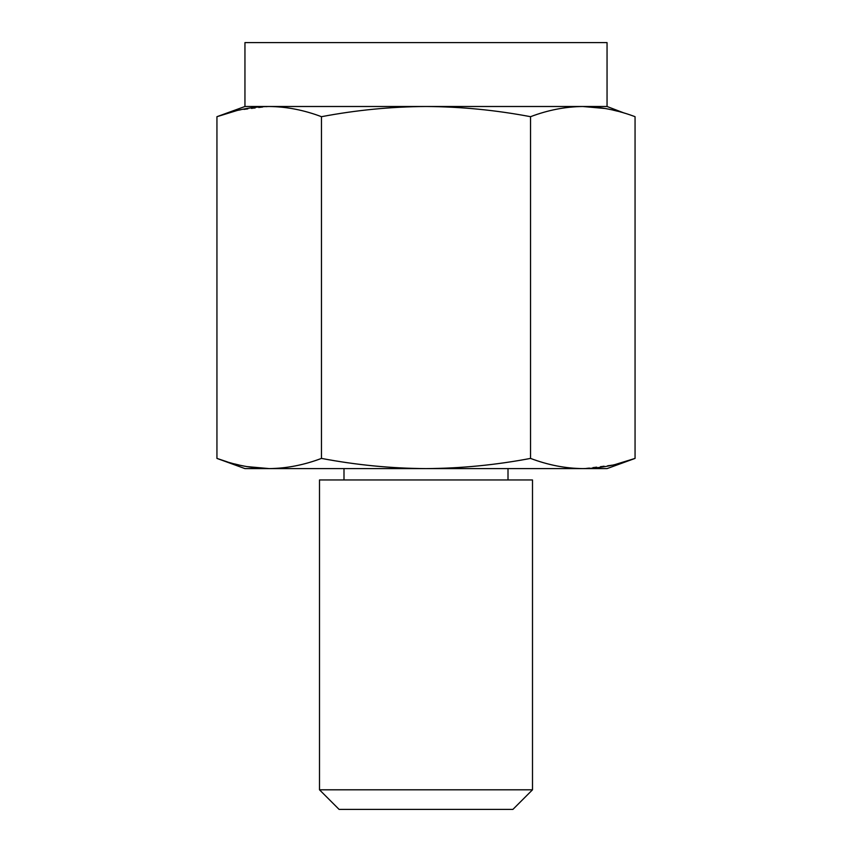 <?xml version="1.0" encoding="UTF-8"?>
<svg xmlns="http://www.w3.org/2000/svg" width="852" height="852" viewBox="0 0 852 852"><rect width="100%" height="100%" fill="white"/><g stroke="black" fill="none" stroke-linecap="round" stroke-linejoin="round"><path stroke-width="0.64" stroke-dasharray="4.26 3.19" d="M244.95 106.5L269.211 106.5C286.623 106.692 304.047 110.1 321.47 116.692L321.47 458.408C356.285 465 391.132 468.398 426 468.6C460.911 468.398 495.747 465 530.53 458.408C547.953 465 565.377 468.408 582.789 468.6L615.144 464.521M244.95 468.6L269.211 468.6C286.623 468.408 304.047 465 321.47 458.408M227.473 461.933L246.633 466.577M321.47 116.692C356.285 110.1 391.132 106.702 426 106.5L269.211 106.5L236.856 110.579M607.05 106.5L426 106.5C460.911 106.702 495.747 110.1 530.53 116.692L530.53 458.408M339.096 809.4L512.904 809.4M319.5 789.804L532.5 789.804M319.5 479.964L532.5 479.964M269.211 468.6L607.05 468.6M624.527 113.167L605.367 108.523M244.95 42.6L607.05 42.6M582.789 106.5C565.377 106.692 547.953 110.1 530.53 116.692M426 468.6L508.005 468.6L426 468.6M426 479.964L508.005 479.964L426 479.964"/><path stroke-width="1.28" d="M236.856 110.579L216.94 116.692L216.94 458.408L227.473 461.933M246.633 466.577L269.211 468.6C251.787 468.408 234.364 465 216.94 458.408L244.95 468.6L426 468.6C460.911 468.398 495.747 465 530.53 458.408L530.53 116.692C547.953 110.1 565.377 106.692 582.789 106.5C600.213 106.692 617.636 110.1 635.059 116.692L635.059 458.408C617.636 465 600.213 468.408 582.789 468.6C565.377 468.408 547.953 465 530.53 458.408M321.47 116.692C356.285 110.1 391.132 106.702 426 106.5L244.95 106.5L216.94 116.692C234.364 110.1 251.787 106.692 269.211 106.5C286.623 106.692 304.047 110.1 321.47 116.692L321.47 458.408C356.285 465 391.132 468.398 426 468.6L607.05 468.6L635.059 458.408L615.144 464.521M321.47 458.408C304.047 465 286.623 468.408 269.211 468.6M624.527 113.167L607.05 106.5L426 106.5C460.911 106.702 495.747 110.1 530.53 116.692M532.5 789.804L512.904 809.4L339.096 809.4L319.5 789.804L319.5 479.964L532.5 479.964L532.5 789.804L319.5 789.804M605.367 108.523L582.789 106.5M607.05 106.5L607.05 42.6L244.95 42.6L244.95 106.5M508.005 479.964L508.005 468.6M343.995 479.964L343.995 468.6"/></g></svg>

